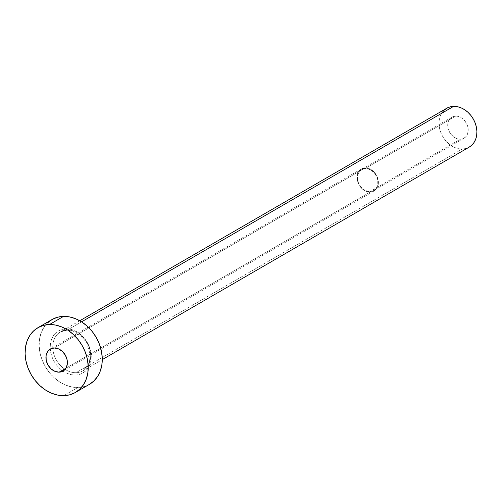 <?xml version="1.0" encoding="UTF-8"?>
<svg xmlns="http://www.w3.org/2000/svg" width="502" height="502" viewBox="0 0 502 502"><rect width="100%" height="100%" fill="white"/><g stroke="black" fill="none" stroke-linecap="round" stroke-linejoin="round"><path stroke-width="0.38" stroke-dasharray="2.51 1.88" d="M460.296 139.249A12.161 9.544 -120.1 0 0 464.055 138.219A12.161 9.544 -120.1 0 0 467.28 125.136A12.161 9.544 -120.1 0 0 455.634 116.138L365.343 168.427A12.161 9.544 59.9 0 1 376.989 177.426A12.161 9.544 59.9 0 1 373.764 190.503A12.161 9.544 59.9 0 1 369.999 191.538L460.296 139.249L462.198 138.985L465.454 137.178L467.569 133.921L468.222 129.723L467.312 125.218L464.977 121.082L461.583 117.957L457.629 116.32L455.634 116.138L453.733 116.408L450.476 118.215L448.361 121.465L447.84 123.486L447.972 127.928L449.623 132.327L450.953 134.304L454.348 137.429L458.301 139.073L460.296 139.249L369.999 191.538L373.651 190.572L376.387 187.993L377.799 184.19L377.667 179.754L377.021 177.501L374.687 173.372L371.285 170.247L367.338 168.603L363.435 168.697L360.179 170.504L358.955 171.973L357.543 175.775L357.411 177.953L358.321 182.464L360.656 186.593L364.057 189.718L368.004 191.362L369.999 191.538A12.161 9.544 59.9 0 1 358.353 182.54A12.161 9.544 59.9 0 1 361.578 169.463A12.161 9.544 59.9 0 1 365.343 168.427L455.634 116.138A12.161 9.544 -120.1 0 0 451.869 117.173A12.161 9.544 -120.1 0 0 448.65 130.256A12.161 9.544 -120.1 0 0 460.296 139.249M370.106 192.071A12.719 9.984 -120.1 0 0 374.046 190.992A12.719 9.984 -120.1 0 0 377.416 177.306A12.719 9.984 -120.1 0 0 365.236 167.894L54.222 347.993L365.236 167.894A12.719 9.984 -120.1 0 0 361.296 168.973A12.719 9.984 -120.1 0 0 357.926 182.659A12.719 9.984 -120.1 0 0 370.106 192.071L65.931 368.217L370.106 192.071L365.92 191.243L361.998 188.702L360.329 186.901L357.895 182.577L356.941 177.859L357.079 175.581L358.553 171.602L361.421 168.904L365.236 167.894L369.422 168.722L371.455 169.795L375.013 173.064L377.448 177.388L378.401 182.107L378.263 184.385L376.789 188.363L373.921 191.061L370.106 192.071M75.363 375.057A24.316 19.082 -120.1 0 0 90.693 351.488A24.316 19.082 -120.1 0 0 66.044 328.841L62.235 329.375L58.753 330.774L55.722 332.989L53.275 335.932L51.499 339.49L50.457 343.531L50.194 347.892L50.715 352.41L52.007 356.909L54.021 361.22L56.676 365.174L59.864 368.619L63.472 371.417L67.362 373.475L71.372 374.705L75.363 375.057L79.172 374.523L82.661 373.124L85.685 370.909L88.132 367.966L89.914 364.408L90.956 360.367L91.22 356.006L90.693 351.488L89.4 346.989L87.386 342.678L84.738 338.731L81.544 335.286L77.935 332.481L74.045 330.423L70.035 329.193L66.044 328.841A24.316 19.082 -120.1 0 0 50.715 352.41A24.316 19.082 -120.1 0 0 75.363 375.057M67.406 330.034A22.446 17.614 59.9 0 1 88.358 345.301A22.446 17.614 59.9 0 1 84.844 369.478A22.446 17.614 59.9 0 1 76.009 372.704A22.446 17.614 59.9 0 1 54.505 356.094A22.446 17.614 59.9 0 1 60.46 331.941A22.446 17.614 59.9 0 1 67.406 330.034L81.575 321.832L67.406 330.034A22.446 17.614 59.9 0 1 88.91 346.644A22.446 17.614 59.9 0 1 82.955 370.796A22.446 17.614 59.9 0 1 76.009 372.704L462.267 149.025L76.009 372.704A22.446 17.614 59.9 0 1 55.057 357.437A22.446 17.614 59.9 0 1 58.571 333.253A22.446 17.614 59.9 0 1 67.406 330.034M446.717 108.269A22.446 17.614 -120.1 0 0 440.762 132.421A22.446 17.614 -120.1 0 0 462.267 149.025A22.446 17.614 -120.1 0 0 469.213 147.117M51.957 319.573A37.412 29.361 -120.1 0 0 42.036 359.821A37.412 29.361 -120.1 0 0 77.873 387.506L63.829 395.639L77.873 387.506A37.412 29.361 -120.1 0 0 89.45 384.325M89.419 384.344L83.734 386.684L77.873 387.506L71.736 386.96L65.561 385.065L59.581 381.903L54.028 377.592L49.121 372.289L45.036 366.209L41.942 359.576L39.953 352.655L39.143 345.709L39.551 338.994L41.151 332.782L43.894 327.31L47.659 322.78M469.194 147.13L465.781 148.536L462.267 149.025L458.583 148.699L454.881 147.569L451.292 145.668L447.96 143.083L445.017 139.901L442.563 136.249L440.706 132.271L439.514 128.117L439.03 123.95L439.275 119.922L440.235 116.194L441.879 112.912M464.055 138.219L373.764 190.503M374.046 190.992L63.032 371.091M79.78 320.753L60.46 331.941L67.092 330.128L73.279 331.163L82.523 337.3L86.859 343.199L90.329 354.977L89.287 362.827L82.955 370.796L102.276 359.601M361.296 168.973L50.282 349.078M451.869 117.173L361.578 169.463"/><path stroke-width="0.75" d="M59.098 372.17L65.931 368.217L59.098 372.17L62.913 371.16L65.775 368.462L67.249 364.49L67.111 359.84L65.385 355.234L62.33 351.362L58.408 348.821L54.222 347.993A12.719 9.984 59.9 0 1 66.408 357.405A12.719 9.984 59.9 0 1 63.032 371.091A12.719 9.984 59.9 0 1 59.098 372.17A12.719 9.984 59.9 0 1 46.912 362.758A12.719 9.984 59.9 0 1 50.282 349.078A12.719 9.984 59.9 0 1 54.222 347.993L50.407 349.009L47.539 351.707L46.065 355.68L46.203 360.323L47.935 364.929L50.991 368.801L54.906 371.342L59.098 372.17M102.276 359.601L469.213 147.117A22.446 17.614 -120.1 0 0 475.168 122.971A22.446 17.614 -120.1 0 0 453.664 106.361L81.575 321.832L453.664 106.361A22.446 17.614 -120.1 0 0 446.717 108.269L79.78 320.753M75.407 392.457L89.45 384.325A37.412 29.361 -120.1 0 0 99.371 344.077A37.412 29.361 -120.1 0 0 63.534 316.398L49.491 324.53L63.534 316.398A37.412 29.361 -120.1 0 0 51.957 319.573L37.914 327.706A37.412 29.361 59.9 0 1 49.491 324.53A37.412 29.361 59.9 0 1 85.327 352.209A37.412 29.361 59.9 0 1 75.407 392.457A37.412 29.361 59.9 0 1 63.829 395.639A37.412 29.361 59.9 0 1 27.986 367.953A37.412 29.361 59.9 0 1 37.914 327.706M47.659 322.78L52.315 319.372L57.674 317.214L63.534 316.398L69.671 316.938L75.846 318.833L81.826 321.995L87.379 326.306L92.286 331.609L96.371 337.689L99.465 344.322L101.454 351.243L102.264 358.19L101.856 364.904L100.256 371.116L97.52 376.588L93.748 381.118L89.092 384.526M63.829 395.639L57.692 395.093L51.511 393.204L45.538 390.035L39.984 385.724L35.071 380.422L30.992 374.341L27.899 367.715L25.909 360.787L25.1 353.841L25.508 347.133L27.108 340.921L29.844 335.443L33.615 330.912L38.265 327.505L43.63 325.352L49.491 324.53L55.628 325.076L61.802 326.965L67.783 330.128L73.336 334.445L78.243 339.741L82.322 345.822L85.422 352.454L87.411 359.376L88.214 366.328L87.812 373.036L86.212 379.248L83.47 384.727L79.705 389.251L75.049 392.658L69.69 394.817L63.829 395.639M441.879 112.912L444.138 110.195L446.931 108.15L450.15 106.857L453.664 106.361L457.347 106.688L461.049 107.823L464.639 109.725L467.971 112.31L470.914 115.491L473.367 119.137L475.225 123.115L476.417 127.27L476.9 131.442L476.655 135.465L475.695 139.192L474.051 142.48L471.792 145.197L469 147.243"/></g></svg>
